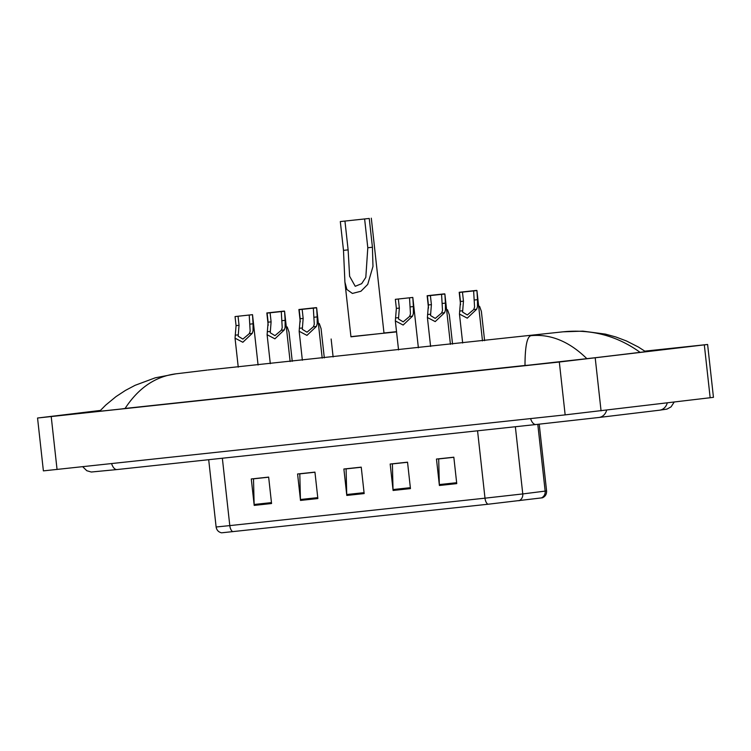<?xml version="1.0" encoding="UTF-8"?>
<svg xmlns="http://www.w3.org/2000/svg" width="751" height="751" viewBox="0 0 751 751"><rect width="100%" height="100%" fill="white"/><g stroke="black" fill="none" stroke-linecap="round" stroke-linejoin="round"><path stroke-width="1.13" d="M644.846 351.139L707.611 344.474L713.45 397.345L565.156 414.881L43.389 470.877L37.55 418.016L100.371 410.44M707.611 344.474L559.317 362.02L37.55 418.016M100.136 410.694L75.954 413.67L105.356 410.694L524.329 365.662L601.532 357.016L669.207 348.821L645.006 351.243M642.227 352.135L584.785 358.969M528.291 365.23L524.996 365.465C525.043 346.464 527.052 336.532 531.013 335.669C550.624 333.829 569.211 341.461 586.756 358.565M99.564 411.313L105.694 405.118L115.992 396.622L125.445 390.417L135.105 385.31L155.279 377.809L175.847 373.838C155.335 376.486 138.419 388.014 125.098 408.441L524.996 365.465M125.098 408.441L121.822 408.92M639.88 352.181C616.965 335.772 591.356 328.985 563.043 331.82L582.898 331.144L605.39 334.111L615.876 336.983L626.418 340.954L638.444 347.056L645.682 351.721M207.079 370.083L174.673 373.979M456.749 483.625L453.829 457.199L436.472 459.058L439.391 485.493L456.749 483.625M453.839 457.303L438.687 458.927L439.326 484.573A5.323 2.572 83.9 0 0 439.391 485.493M410.45 488.601L407.54 462.175L390.173 464.034L393.092 490.469L410.45 488.601M407.549 462.278L392.388 463.902L393.026 489.549A5.323 2.572 83.9 0 0 393.092 490.469M271.562 503.527L268.651 477.101L251.285 478.96L254.204 505.395L271.562 503.527M268.661 477.204L253.5 478.838L254.138 504.475A5.323 2.572 83.9 0 0 254.204 505.395M317.861 498.551L314.941 472.126L297.584 473.984L300.503 500.419L317.861 498.551M314.96 472.229L299.799 473.862L300.438 499.499A5.323 2.572 83.9 0 0 300.503 500.419M364.16 493.576L361.24 467.15L343.883 469.009L346.793 495.444L364.16 493.576M361.25 467.253L346.089 468.887L346.737 494.524A5.323 2.572 83.9 0 0 346.793 495.444M541.358 497.941A6.646 6.29 -97.2 0 0 545.16 491.107L546.587 490.91C546.728 494.13 545.376 496.42 542.522 497.782L488 504.24L221.583 532.816C218.503 532.112 216.682 530.168 216.119 526.995L229.797 525.606A6.646 3.211 83.9 0 0 232.791 531.67M340.316 221.564L369.248 218.457L372.43 247.257L372.975 266.464L367.727 284.404L360.94 291.247L352.397 293.444L346.887 289.501L344.916 282.123L343.489 250.365L340.316 221.564L369.248 218.457M344.944 221.066L348.126 249.867L349.619 276.284L355.232 286.291L361.672 283.671L365.812 277.382L367.802 247.755L364.62 218.954M344.916 282.123L350.952 336.814L383.996 333.162L371.304 218.184M396.556 331.895L350.933 336.645M383.977 332.993L396.528 331.67M238.039 316.237L239.043 325.305L238.17 336.204L242.892 339.095L249.276 333.679L250.158 331.163L249.21 315.035L235.054 316.565L236.058 325.624L235.044 338.166L238.245 367.136M235.054 316.565L252.514 314.669L253.068 323.794L253.059 330.853L252.252 333.36L242.845 342.268L235.044 338.166M252.064 314.735L249.079 315.054M270.097 312.791L271.102 321.86L270.238 332.759L274.95 335.65L281.334 330.233L282.226 327.718L281.278 311.59L267.121 313.111L268.116 322.179L267.103 334.721L270.304 363.691M267.121 313.111L284.573 311.224L285.127 320.348L285.117 327.408L284.31 329.914L274.904 338.823L267.103 334.721M284.131 311.29L281.146 311.609M302.165 309.346L303.16 318.415L302.296 329.313L307.009 332.205L313.392 326.788L314.284 324.272L313.336 308.145L299.18 309.665L300.175 318.734L299.161 331.275L302.362 360.245M299.18 309.665L316.64 307.779L317.185 316.903L317.175 323.963L316.368 326.469L306.962 335.378L299.161 331.275M316.19 307.844L313.205 308.163M398.34 299.011L399.344 308.079L398.471 318.978L403.193 321.86L409.567 316.453L410.459 313.937L409.511 297.8L395.355 299.33L396.359 308.398L395.345 320.94L398.546 349.91M395.355 299.33L412.815 297.443L413.369 306.568L413.35 313.627L412.543 316.133L403.146 325.042L395.345 320.94M412.365 297.509L409.379 297.828M430.398 295.565L431.403 304.634L430.53 315.533L435.251 318.415L441.626 313.007L442.517 310.492L441.569 294.354L427.413 295.885L428.417 304.953L427.403 317.495L430.605 346.464M427.413 295.885L444.874 293.998L445.427 303.122L445.409 310.182L444.601 312.688L435.204 321.597L427.403 317.495M444.423 294.054L441.438 294.383M462.456 292.12L463.461 301.179L462.588 312.087L467.31 314.969L473.693 309.562L474.576 307.046L473.628 290.909L459.471 292.439L460.476 301.508L459.462 314.049L462.663 343.01M459.471 292.439L476.932 290.543L477.486 299.677L477.476 306.737L476.669 309.243L467.263 318.152L459.462 314.049M476.481 290.609L473.505 290.937M284.319 311.233L266.84 312.96L268.21 325.343M270.276 312.585L266.84 312.96M292.252 361.334L289.022 332.083L287.201 326.957M270.276 312.576L284.3 311.064M316.387 307.788L298.907 309.515L300.269 321.897M316.359 307.619L298.907 309.515M324.31 357.88L321.081 328.638L319.269 323.512M444.62 294.007L427.141 295.734L428.511 308.117M430.576 295.359L427.141 295.734M452.553 344.099L449.323 314.847L447.502 309.731M430.576 295.34L444.601 293.838M476.678 290.562L459.199 292.28L460.57 304.671M476.66 290.393L459.199 292.28M484.611 340.654L481.382 311.402L479.56 306.286M530.572 418.598A10.636 5.144 83.9 0 0 535.97 424.522L598.941 417.472A10.636 9.312 83.2 0 1 598.838 417.49M606.63 410.196A10.636 9.312 83.2 0 1 598.941 417.472L659.547 410.196A10.636 9.312 83.2 0 1 659.453 410.215M667.245 402.921A10.636 9.312 83.2 0 1 659.547 410.196L666.982 409.107L671.065 406.864L674.173 402.095M111.599 463.63A10.636 5.144 83.9 0 0 116.987 469.553L535.97 424.522M207.961 369.99L563.475 331.773M462.616 342.616L452.506 343.705L462.616 342.616M430.558 346.061L418.326 347.375L430.558 346.061M333.069 356.537L324.263 357.485L333.069 356.537M302.315 359.842L292.205 360.931L302.315 359.842M270.257 363.287L258.034 364.61L270.257 363.287M559.317 362.02L565.156 414.881M595.224 358.002L601.063 410.863M704.325 344.906L710.164 397.767M51.218 416.627L57.057 469.497M518.969 500.757A6.646 6.29 -97.2 0 0 522.771 493.933L545.16 491.107L537.791 424.324M488 504.24A6.646 3.211 -96.1 0 1 484.996 498.176L522.771 493.933L515.355 426.737M222.352 458.232L229.797 525.606L484.996 498.176L477.561 430.802M364.057 492.656L346.737 494.524M317.757 497.631L300.438 499.499M271.468 502.607L254.138 504.475M410.356 487.681L393.026 489.549M456.646 482.705L439.326 484.573M367.802 247.755L372.43 247.257M343.489 250.365L348.126 249.867M252.252 333.36L249.276 333.679M238.18 334.871L235.204 335.199M239.043 325.305L236.058 325.624M253.068 323.794L250.083 324.113M284.31 329.914L281.334 330.233M270.238 331.426L267.262 331.745M271.102 321.86L268.116 322.179M285.127 320.348L282.141 320.668M316.368 326.469L313.392 326.788M302.296 327.98L299.32 328.3M303.16 318.415L300.175 318.734M317.185 316.903L314.2 317.222M412.543 316.133L409.567 316.453M398.481 317.645L395.505 317.964M399.344 308.079L396.359 308.398M413.369 306.568L410.384 306.887M444.601 312.688L441.626 313.007M430.539 314.2L427.563 314.519M431.403 304.634L428.417 304.953M445.427 303.122L442.442 303.442M476.669 309.243L473.693 309.562M462.597 310.754L459.621 311.074M463.461 301.179L460.476 301.508M477.486 299.677L474.501 299.996M82.723 466.737L86.806 470.727L91.284 472.022L116.987 469.553M546.587 490.91L539.218 424.174M216.119 526.995L208.694 459.696M331.135 339.001L333.115 356.941M252.514 314.669L258.072 365.005M284.573 311.224L290.13 361.56M316.64 307.779L322.198 358.114M412.815 297.443L418.373 347.779M444.874 293.998L450.431 344.324M476.932 290.543L482.489 340.879"/></g></svg>
